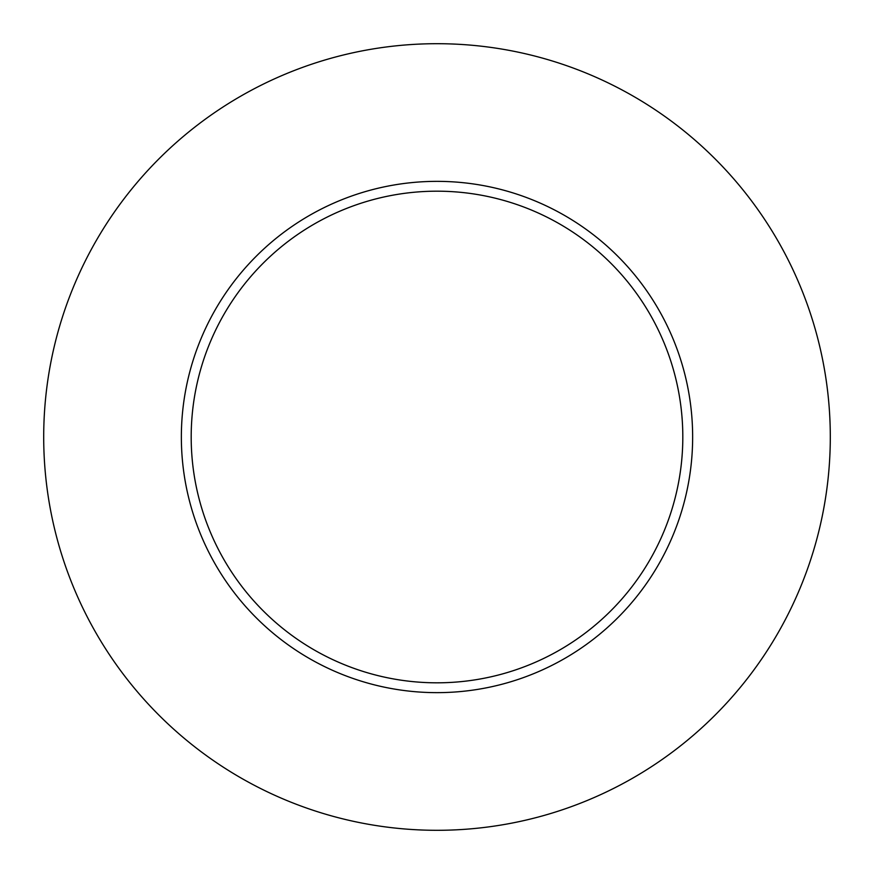<?xml version="1.0" encoding="UTF-8"?>
<svg xmlns="http://www.w3.org/2000/svg" width="874" height="874" viewBox="0 0 874 874"><rect width="100%" height="100%" fill="white"/><g stroke="black" fill="none" stroke-linecap="round" stroke-linejoin="round"><path stroke-width="1.31" d="M682.812 437A245.812 245.812 0 0 0 437 191.188A245.812 245.812 0 0 0 191.188 437A245.812 245.812 0 0 0 437 682.812A245.812 245.812 0 0 0 682.812 437M830.3 437A393.3 393.3 0 0 0 437 43.7A393.3 393.3 0 0 0 43.7 437A393.3 393.3 0 0 0 437 830.3A393.3 393.3 0 0 0 830.3 437M692.645 437A255.645 255.645 0 0 1 437 692.645A255.645 255.645 0 0 1 181.355 437A255.645 255.645 0 0 1 437 181.355A255.645 255.645 0 0 1 692.645 437"/></g></svg>
